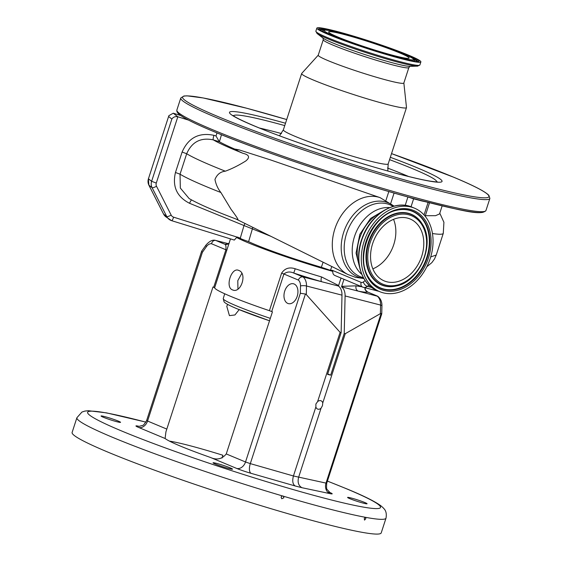 <?xml version="1.0" encoding="UTF-8"?>
<svg xmlns="http://www.w3.org/2000/svg" width="562" height="562" viewBox="0 0 562 562"><rect width="100%" height="100%" fill="white"/><g stroke="black" fill="none" stroke-linecap="round" stroke-linejoin="round"><path stroke-width="0.84" d="M221.477 134.718L219.412 141.772L213.314 139.889C200.782 137.233 191.902 141.856 186.682 153.742L180.037 174.192L180.325 188.045L189.148 198.569C198.224 203.809 213.061 210.328 233.659 218.126A119.839 8.57 -162 0 0 237.852 219.714L233.659 218.126M234.902 149.162A119.404 8.535 -162 0 1 219.412 141.772M242.96 153.307C249.261 154.796 250.209 157.346 245.805 160.957C238.759 165.361 231.937 168.769 225.334 171.192A139.193 9.954 -162 0 1 212.548 166.008A139.193 9.954 -162 0 1 186.682 153.742L182.109 152.035C188.354 137.781 198.962 132.21 213.939 135.33A4.236 0.815 107.2 0 0 213.314 139.889A117.992 8.437 18 0 0 234.586 149.892A117.992 8.437 18 0 0 242.96 153.307L235.668 150.033A9.477 0.674 18 0 1 234.649 149.148A32.505 32.505 0 0 1 235.661 149.197L239.222 149.913L270.35 159.854L380.06 197.627A41.714 31.353 -67.3 0 0 378.247 197.079A41.714 31.353 -67.3 0 0 335.992 225.727A41.714 31.353 -67.3 0 0 347.92 274.509L355.521 277.34L363.86 278.548M219.236 141.624L216.012 135.969L217.009 132.906M442.154 205.882L439.533 213.946L435.522 215.689L425.336 215.703M191.586 199.96A4.236 0.836 -67.8 0 0 189.549 203.296C176.861 196.819 172.169 186.542 175.463 172.485L180.037 174.192A139.193 9.954 18 0 0 220.894 192.513C217.937 188.818 215.956 184.477 214.958 179.496C216.995 174.473 220.459 171.705 225.334 171.192M220.894 192.513L231.031 209.275C236.279 216.286 238.555 219.763 237.852 219.714M359.188 265.046A37.162 27.931 -67.3 0 1 381.24 212.296M381.043 292.17A45.22 33.987 112.7 0 0 428.883 262.18A45.22 33.987 112.7 0 0 414.616 208.221A45.22 33.987 112.7 0 0 413.302 207.715A45.22 33.987 112.7 0 0 365.462 237.698A45.22 33.987 112.7 0 0 379.736 291.664A45.22 33.987 112.7 0 0 381.043 292.17M407.52 218.105A33.558 25.227 112.7 0 0 373.231 241.906A33.558 25.227 112.7 0 0 384.232 280.902A33.558 25.227 112.7 0 0 386.832 281.78A33.558 25.227 112.7 0 0 421.114 257.972A33.558 25.227 112.7 0 0 410.119 218.976A33.558 25.227 112.7 0 0 407.52 218.105M372.845 268.861A33.558 25.227 112.7 0 0 393.548 219.335M245.018 223.486A4.236 0.836 -67.9 0 0 244.006 225.538L189.549 203.296M270.954 236.349L244.006 225.538L240.297 238.105L241.253 238.948L248.608 241.653A61.813 4.419 -162 0 0 255.071 244.498A61.813 4.419 -162 0 0 321.352 267.273L323.101 262.201M425.02 201.568A14.134 1.012 -162 0 1 420.84 200.704A14.134 1.012 -162 0 1 411.693 198M180.669 115.505L173.258 113.208L177.824 116.777L156.285 183.064A4.236 4.152 128 0 0 156.524 186.268L171.185 215.127A4.236 4.152 128 0 0 173.609 217.171L240.297 238.105A4.236 0.857 119.5 0 1 240.03 238.562L241.253 238.948M156.285 183.064L151.628 181.301L171.86 119.032C173.314 117.008 175.302 116.257 177.824 116.777L188.53 120.092M321.352 267.273L329.683 270.09L332.346 270.336L361.148 282.37A4.236 2.782 -75.6 0 0 363.354 281.955L365.159 280.593M407.843 196.939L413.604 198.85L429.473 202.727M430.71 256.918L436.238 255.029L434.503 258.963L431.834 262.651L426.839 266.739M403.853 82.986L406.488 107.475A55.111 3.941 -162 0 1 406.481 107.609A55.111 3.941 -162 0 1 371.32 100.064A55.111 3.941 -162 0 1 313.765 80.204A55.111 3.941 -162 0 1 301.654 73.545A55.111 3.941 -162 0 1 301.717 73.432L318.247 55.174M403.839 83.035A45.009 3.217 -162 0 1 375.128 76.875A45.009 3.217 -162 0 1 328.124 60.661A45.009 3.217 -162 0 1 318.225 55.224L323.255 39.754A45.009 3.217 -162 0 0 333.147 45.192A45.009 3.217 -162 0 0 380.151 61.413A45.009 3.217 -162 0 0 408.862 67.573L403.839 83.035M408.862 55.287A54.69 3.913 -162 0 1 420.882 61.897A54.69 3.913 -162 0 1 385.996 54.416A54.69 3.913 -162 0 1 328.882 34.711A54.69 3.913 -162 0 1 316.863 28.1A54.69 3.913 -162 0 1 351.749 35.589A54.69 3.913 -162 0 1 408.862 55.287M399.821 52.961A42.326 3.028 -162 0 1 409.122 58.076A42.326 3.028 -162 0 1 382.125 52.287A42.326 3.028 -162 0 1 337.924 37.036A42.326 3.028 -162 0 1 328.622 31.922A42.326 3.028 -162 0 1 355.62 37.71A42.326 3.028 -162 0 1 399.821 52.961M335.205 275.598C333.435 274.959 332.634 273.553 332.795 271.376A71.718 5.128 -162 0 1 247.835 242.636A71.718 5.128 -162 0 1 236.609 237.501L234.312 240.072L171.677 220.683A4.236 0.815 107.2 0 1 171.621 220.655A8.479 8.297 -52 0 1 166.766 216.56L152.105 187.708A8.479 8.297 -52 0 1 151.628 181.301L148.431 178.8A8.479 8.297 128 0 0 148.916 185.207L163.57 214.066A8.479 8.297 128 0 0 165.818 216.799L163.528 214.01A4.236 0.787 -26.9 0 0 163.57 214.066L166.766 216.56A4.236 0.787 153.1 0 0 171.185 215.127M236.609 237.501L240.03 238.562M230.469 238.885L214.635 287.793L213.701 287.294L225.896 249.76L211.481 243.732A8.275 5.43 -75.6 0 0 206.444 246.613L202.383 252.31L147.56 421.036L166.816 429.087L165.938 431.785L165.095 438.501A73.481 5.255 18 0 0 180.339 446.059A73.481 5.255 18 0 0 210.357 457.419C216.735 460.306 222.039 459.14 226.261 453.934L245.524 461.985L300.347 293.259L305.412 294.031L250.308 463.622L293.434 475.979L315.886 406.888A4.489 3.372 112.7 0 0 317.593 409.066A4.489 3.372 112.7 0 0 321.05 408.216L322.447 405.708L322.757 402.968A4.489 3.372 112.7 0 0 321.05 400.79A4.489 3.372 112.7 0 0 317.593 401.64L340.101 332.353L341.134 332.62L341.991 295.148A12.519 8.205 -75.6 0 0 338.443 286.037L341.015 278.057M300.347 293.259L300.508 285.939A8.275 5.43 -75.6 0 0 298.324 280.038L283.908 274.01L271.713 311.545L269.409 310.688A71.718 5.128 -162 0 1 230.413 296.251A71.718 5.128 -162 0 1 214.635 287.793M232.478 289.887C224.835 287.287 231.516 266.641 238.794 270.448C247.617 273.357 240.915 294.003 232.478 289.887L233.09 290.09M238.197 270.245L238.794 270.448M241.808 273.413L237.796 280.663L237.944 289.044M269.409 310.688L281.604 273.153C284.801 268.327 289.332 266.866 295.205 268.762A71.718 5.128 18 0 0 321.59 276.954L338.591 285.524M329.683 270.09L332.795 271.376M330.547 270.441A4.236 3.182 -85.6 0 1 330.611 269.915L331.791 266.514M173.258 113.208L168.86 115.681L148.431 178.8L168.86 115.681M343.972 279.293L341.689 286.325L356.139 285.84A4.236 3.674 -79.2 0 0 358.289 291.144L377.833 296.336C380.664 298.633 382.034 301.815 381.935 305.897L381.753 313.842L380.39 313.652L380.586 305.075A12.519 8.205 -75.6 0 0 377.039 295.97L367.653 292.015C365.714 290.54 364.9 289.261 365.223 288.194L364.9 289.297M365.321 287.842L365.209 288.285M294.116 283.986A10.242 6.716 -75.6 0 0 293.512 283.782A10.242 6.716 -75.6 0 0 284.583 291.559A10.242 6.716 -75.6 0 0 287.8 303.424A10.242 6.716 -75.6 0 0 288.404 303.628A10.242 6.716 -75.6 0 0 297.34 295.844A10.242 6.716 -75.6 0 0 294.116 283.986M341.134 332.62L327.569 374.369L330.674 375.163L327.716 373.927M330.674 375.163L344.232 333.421L345.272 333.68L380.39 313.652M341.689 286.325L341.548 286.838A12.519 8.205 104.4 0 1 345.096 295.942L344.232 333.421M341.548 286.838L358.289 291.144A75.954 5.43 -162 0 0 367.836 292.121A4.236 4.194 -102 0 1 364.956 287.751M271.713 311.545L272.43 311.84L226.261 453.934M166.816 429.087L212.984 286.992L213.701 287.294M227.617 304.386L226.788 306.339L229.422 315.633L234.951 314.959L239.138 309.683M169.436 441.107A73.481 5.255 -162 0 1 222.896 455.255L221.99 458.044M229.233 243.009L227.055 244.393A4.236 4.194 78 0 1 224.87 244.266C225.812 244.54 226.156 246.374 225.896 249.76L226.83 250.259M281.604 273.153L283.908 274.01C286.768 271.713 290.048 271.397 293.75 273.055L295.205 268.762M298.324 280.038C299.441 277.698 300.986 276.652 302.953 276.904L321.703 281.731A4.236 1.574 106.4 0 1 321.59 276.954M300.508 285.939A4.236 1.075 1.3 0 1 306.501 286.009A12.519 8.205 104.4 0 0 302.953 276.904L293.75 273.055A75.954 5.43 -162 0 0 321.703 281.731L338.443 286.037M341.991 295.148L306.501 286.009L306.304 294.586L340.101 332.353M322.757 402.968L345.272 333.68M206.444 246.613A4.236 1.623 35.5 0 1 206.092 244.955C209.549 241.084 212.668 239.56 215.45 240.374L228.537 243.725M227.624 244.224A75.954 5.43 -162 0 0 224.87 244.266L215.668 240.417C213.715 240.178 212.317 241.281 211.481 243.732M306.304 294.586L305.412 294.031M317.593 401.64L315.886 404.022L315.886 406.888M329.627 492.382A12.715 0.906 -162 0 1 329.978 493.633L301.963 487.718C298.527 485.779 297.403 482.308 298.605 477.307L321.05 408.216M230.272 467.907A10.242 0.731 -162 0 1 232.528 469.144A10.242 0.731 -162 0 1 225.994 467.739A10.242 0.731 -162 0 1 215.295 464.05A10.242 0.731 -162 0 1 213.04 462.814A10.242 0.731 -162 0 1 219.573 464.212A10.242 0.731 -162 0 1 230.272 467.907M118.301 421.1A10.242 0.731 -162 0 1 120.549 422.336A10.242 0.731 -162 0 1 114.016 420.931A10.242 0.731 -162 0 1 103.317 417.243A10.242 0.731 -162 0 1 101.062 416.006A10.242 0.731 -162 0 1 107.602 417.404A10.242 0.731 -162 0 1 118.301 421.1M364.822 502.526A10.242 0.731 -162 0 1 367.07 503.763A10.242 0.731 -162 0 1 360.537 502.365A10.242 0.731 -162 0 1 349.838 498.67A10.242 0.731 -162 0 1 347.59 497.433A10.242 0.731 -162 0 1 354.123 498.838A10.242 0.731 -162 0 1 364.822 502.526M327.414 481.079L347.351 489.088C363.832 495.902 375.002 501.466 380.853 505.765L383.031 507.648C383.53 508.575 387.358 510.507 386.01 518.143A162.509 11.619 -162 0 1 365.764 517.37L365.181 517.258A162.509 11.619 -162 0 1 283.459 496.232L283.213 496.056M282.349 495.902L281.084 496.998L281.731 498.761L283.852 497.813L283.459 496.232L282.349 495.902A162.509 11.619 -162 0 1 112.632 437.348A162.509 11.619 -162 0 1 76.903 417.714L72.112 432.459A162.509 11.619 -162 0 0 107.841 452.094A162.509 11.619 -162 0 0 277.558 510.647A162.509 11.619 -162 0 0 381.219 532.888L386.01 518.143M365.764 517.37L365.181 517.258L364.295 518.515L364.506 520.103L365.764 518.789L365.764 517.37M206.092 244.955L201.639 251.214L202.383 252.31M301.963 487.718L295.162 485.968C292.711 484.282 292.135 480.953 293.434 475.979L326.002 483.095L381.106 313.505M385.996 200.241L388.827 191.53M235.668 150.033A32.47 24.405 -67.3 0 1 239.222 149.913M363.747 278.352A40.021 30.081 -67.3 0 1 360.607 277.776A40.021 30.081 -67.3 0 1 343.684 232.282A40.021 30.081 -67.3 0 1 385.279 201.849A40.021 30.081 -67.3 0 1 393.913 206.191M363.361 277.663A38.89 29.231 -67.3 0 1 363.059 277.586A38.89 29.231 -67.3 0 1 346.613 233.37A38.89 29.231 -67.3 0 1 387.035 203.795A38.89 29.231 -67.3 0 1 393.154 206.402M361.773 274.326A37.162 27.931 -67.3 0 1 355.922 232.696A37.162 27.931 -67.3 0 1 389.656 207.617M377.285 290.638C360.671 284.246 353.772 259.56 362.202 237.993C370.168 215.098 393.456 199.889 410.822 206.675L412.164 207.195A45.22 33.987 112.7 0 0 410.85 206.69A45.22 33.987 112.7 0 0 363.01 236.672A45.22 33.987 112.7 0 0 377.285 290.638L379.736 291.664M381.928 289.859A42.747 32.132 112.7 0 0 427.478 260.691A42.747 32.132 112.7 0 0 412.417 210.019A42.747 32.132 112.7 0 0 366.867 239.187A42.747 32.132 112.7 0 0 381.928 289.859M381.879 288.713A41.707 31.353 112.7 0 0 426.319 260.255A41.707 31.353 112.7 0 0 411.63 210.813A41.707 31.353 112.7 0 0 396.842 210.237C371.988 214.768 354.446 256.729 368.686 277.6A41.707 31.353 112.7 0 0 381.879 288.713M368.595 277.452A41.483 31.177 112.7 0 0 381.633 288.362A41.483 31.177 112.7 0 0 425.827 260.058A41.483 31.177 112.7 0 0 411.222 210.891A41.483 31.177 112.7 0 0 396.681 210.272M422.329 224.175A38.357 28.831 112.7 0 0 422.245 224.027A38.357 28.831 112.7 0 0 410.105 213.806A38.357 28.831 112.7 0 0 369.234 239.981A38.357 28.831 112.7 0 0 382.743 285.447A38.357 28.831 112.7 0 0 396.343 285.981A38.357 28.831 112.7 0 0 396.512 285.939M396.674 285.903C419.681 281.534 435.473 243.76 422.413 224.322A38.132 28.662 112.7 0 0 410.351 214.157A38.132 28.662 112.7 0 0 369.726 240.178A38.132 28.662 112.7 0 0 383.158 285.37A38.132 28.662 112.7 0 0 396.674 285.903L396.343 285.981M383.944 284.576A37.092 27.875 112.7 0 0 423.467 259.265A37.092 27.875 112.7 0 0 410.401 215.302A37.092 27.875 112.7 0 0 370.885 240.613A37.092 27.875 112.7 0 0 383.944 284.576M213.939 135.33L216.012 135.969M175.463 172.485L182.109 152.035M252.626 227.259A4.236 3.667 -64.6 0 1 252.422 228.755L248.608 241.653M439.786 213.16L443.917 222.278L443.285 233.335A123.647 8.837 -162 0 1 432.466 233.518M394.088 193.047L390.759 203.296M484.142 211.516A161.097 11.521 -162 0 1 380.643 189.12A161.097 11.521 -162 0 1 213.188 131.311M485.968 210.497A162.509 11.619 -162 0 1 382.308 188.256A162.509 11.619 -162 0 1 212.591 129.703A162.509 11.619 -162 0 1 176.861 110.068L180.781 97.999A162.509 11.619 -162 0 0 216.511 117.641A162.509 11.619 -162 0 0 386.227 176.194A162.509 11.619 -162 0 0 489.888 198.435L485.968 210.497C481.276 216.286 458.725 209.731 419.969 200.241C357.643 183.781 261.492 151.733 213.075 131.276C193.89 123.268 182.278 117.36 178.231 113.538L176.953 111.761L176.861 110.068M489.888 198.435L488.863 195.323C485.161 191.487 473.436 185.46 453.674 177.227L391.531 153.609A161.097 11.521 -162 0 1 453.562 177.192A161.097 11.521 -162 0 1 433.808 187.856A161.097 11.521 -162 0 1 217.979 116.566A161.097 11.521 -162 0 1 286.704 119.551L246.802 108.269L203.226 97.964L187.055 95.842L183.886 96.004L180.781 97.999M405.202 205.355L407.928 196.967M390.33 157.297A111.733 7.987 -162 0 1 417.475 167.905A111.733 7.987 -162 0 1 403.769 175.302A111.733 7.987 -162 0 1 254.066 125.853A111.733 7.987 -162 0 1 285.503 123.24M389.564 159.657A106.738 7.629 -162 0 1 413.182 168.923A106.738 7.629 -162 0 1 436.632 181.87M387.513 168.038A98.814 7.067 -162 0 1 404.949 174.951A98.814 7.067 -162 0 1 408.532 176.468M233.609 115.898A106.738 7.629 -162 0 1 284.737 125.593M259.518 128.052A98.814 7.067 -162 0 1 281.478 133.58M406.481 107.609L388.187 163.907A55.111 3.941 -162 0 1 353.027 156.362A55.111 3.941 -162 0 1 295.472 136.51A55.111 3.941 -162 0 1 283.36 129.85L279.504 135.793M409.867 66.358A46.498 3.323 -162 0 1 377.067 58.392A46.498 3.323 -162 0 1 332.718 42.902A46.498 3.323 -162 0 1 323.157 38.188L317.017 33.453A53.945 3.857 -162 0 0 328.103 38.926A53.945 3.857 -162 0 0 379.561 56.903A53.945 3.857 -162 0 0 417.615 66.14L409.867 66.358M420.882 61.897L419.884 64.967A54.69 3.913 -162 0 1 384.998 57.486A54.69 3.913 -162 0 1 327.892 37.78A54.69 3.913 -162 0 1 315.865 31.17L317.017 33.453M407.415 54.914A52.709 3.765 -162 0 1 400.952 58.406A52.709 3.765 -162 0 1 330.337 35.083A52.709 3.765 -162 0 1 336.8 31.591A52.709 3.765 -162 0 1 407.415 54.914M410.738 57.254A51.662 3.695 -162 0 1 417.805 61.588M413.948 59.403A51.451 3.681 -162 0 1 417.299 61.616M319.539 29.66A51.662 3.695 -162 0 1 327.801 30.306M319.933 29.983A51.451 3.681 -162 0 1 323.944 30.158M322.637 31.57A48.318 3.456 -162 0 1 322.602 31.128L322.103 31.479M326.044 33.214A48.1 3.442 -162 0 1 322.96 30.706L322.602 31.128M414.173 61.314A48.318 3.456 -162 0 0 414.461 60.977L414.419 60.422A48.1 3.442 -162 0 1 410.45 60.633M403.284 53.854A47.06 3.365 -162 0 1 397.51 56.973A47.06 3.365 -162 0 1 334.467 36.144A47.06 3.365 -162 0 1 340.235 33.032A47.06 3.365 -162 0 1 403.284 53.854M237.845 237.052A4.236 0.815 107.2 0 1 237.593 237.803M173.609 217.171A4.236 0.815 107.2 0 1 171.677 220.683L165.818 216.799M156.524 186.268A4.236 0.787 153.1 0 1 152.105 187.708L148.916 185.207A4.236 0.787 -26.9 0 1 148.867 185.158L148.375 178.723M332.156 271.109A4.236 3.189 -67.3 0 1 332.346 270.336M368.981 285.131L367.351 286.36A8.479 5.557 104.4 0 1 363.438 287.358A8.479 5.557 104.4 0 1 362.94 287.189A4.236 3.189 -67.3 0 1 362.609 287.084A4.236 3.189 -67.3 0 1 361.148 282.37M371.763 287.498L367.351 286.36A4.236 2.466 -127.1 0 1 363.354 281.955M413.604 198.85L411.04 206.753M424.05 214.951L428.068 202.566M378.711 291.228L377.903 291.081A8.479 5.557 -75.6 0 0 378.612 291.193M163.514 213.946A4.236 0.787 -26.9 0 0 163.528 214.01L148.867 185.158M356.139 285.84A71.718 5.128 18 0 0 361.759 286.725M171.86 119.032L168.663 116.538M237.684 309.023A57.303 4.096 -162 0 0 269.528 320.783L237.466 308.945C231.411 306.438 227.315 304.407 225.165 302.855L224.083 301.885L223.247 298.619A60.127 4.299 18 0 0 236.469 305.876A60.127 4.299 18 0 0 270.308 318.366M345.096 295.942L380.586 305.075A4.236 1.075 1.3 0 1 381.935 305.897M145.902 422.153A154.03 11.015 18 0 0 121.441 430.899A154.03 11.015 18 0 0 327.801 499.063A154.03 11.015 18 0 0 346.698 488.87A154.03 11.015 18 0 0 327.4 481.114M165.095 438.501L138.744 427.485A12.715 0.906 -162 0 1 138.161 426.137L138.898 426.291M295.162 485.968L251.073 473.33A12.715 0.906 -162 0 1 236.707 468.434L210.357 457.419M201.639 251.214L146.626 420.524L147.56 421.036A8.479 6.372 -67.3 0 1 138.744 427.485M236.707 468.434A8.479 6.372 112.7 0 0 245.524 461.985L250.308 463.622A8.479 3.723 106 0 0 251.073 473.33M329.978 493.633A8.479 7.018 101.9 0 1 326.002 483.095L326.74 483.158L381.753 313.842M138.61 426.284A8.479 7.018 101.9 0 1 138.161 426.137M235.991 219.011L347.92 274.509M385.377 209.668L370.527 218.47L359.828 234.326L356.055 253.09L360.228 269.837M412.164 207.195L414.616 208.221M394.131 206.135L380.06 197.627M443.285 233.335L436.238 255.029M437.398 181.849L437.398 181.849C436.512 181.702 438.824 182.348 430.359 181.168C424.331 180.205 415.929 178.351 405.153 175.625C363.08 165.095 289.887 140.978 254.614 126.036C242.763 120.999 235.647 117.535 233.265 115.653L232.998 115.435M301.654 73.545L283.36 129.85M410.077 66.344L408.862 67.573M322.988 38.047L323.255 39.754M419.884 64.967L417.615 66.14M417.735 61.722L416.372 61.581C414.517 61.736 400.882 58.827 381.12 52.793C361.043 46.639 344.141 40.745 330.421 35.111C323.515 32.132 319.855 30.278 319.434 29.547L319.511 29.807M414.419 60.422C413.667 58.546 409.986 56.369 403.368 53.882C389.333 47.953 361.682 38.722 343.424 33.861C324.499 28.873 322.946 29.919 322.96 30.706M414.461 60.977L414.658 61.553M316.863 28.1L315.865 31.17M388.187 163.907L387.808 170.989M377.903 291.081L362.609 287.084L334.84 275.471M425.153 216.244L429.523 202.798M365.37 287.856L365.202 288.362M223.247 298.619L224.681 293.771M377.369 296.076L367.674 292.029M326.74 483.158C326.367 487.31 326.543 489.467 327.274 489.635L330.049 492.656L328.735 492.066M145.916 422.118L106.457 412.866L88.466 410.717L84.911 411.075L81.933 412.051L76.903 417.714M146.626 420.524C144.483 424.106 143.071 425.743 142.383 425.448L139.025 426.389"/></g></svg>
